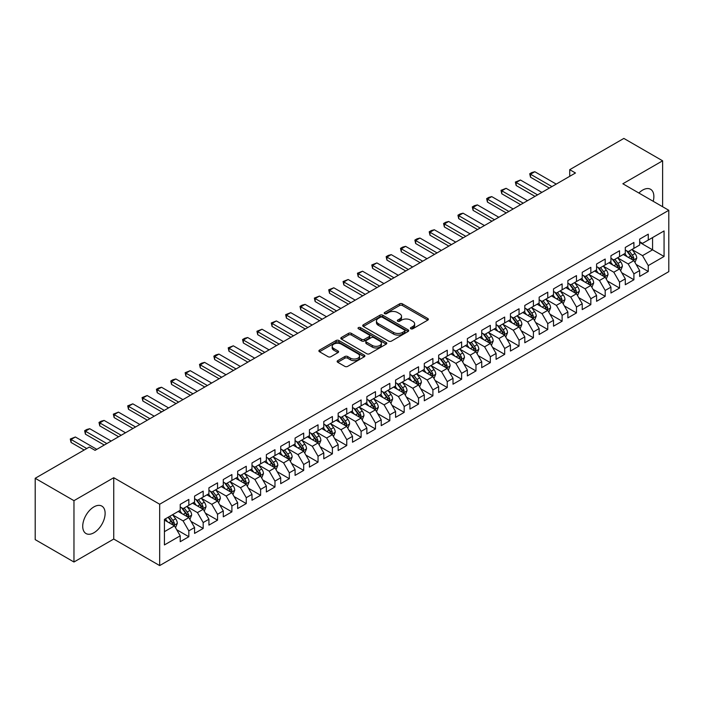 <?xml version="1.0" encoding="UTF-8"?>
<svg xmlns="http://www.w3.org/2000/svg" width="704" height="704" viewBox="0 0 704 704"><rect width="100%" height="100%" fill="white"/><g stroke="black" fill="none" stroke-linecap="round" stroke-linejoin="round"><path stroke-width="1.06" d="M410.837 328.768A1.399 0.81 0 0 0 412.808 328.768L427.786 320.126A1.989 1.153 0 0 0 428.366 319.317A1.989 1.153 0 0 0 427.786 318.498L402.415 303.855A1.989 1.153 0 0 0 399.599 303.855L384.622 312.497A1.399 0.81 0 0 0 384.217 313.069A1.399 0.81 0 0 0 384.622 313.641A1.399 0.81 0 0 0 386.593 313.641L388.529 312.523A6.38 3.678 0 0 1 397.549 312.523L399.67 313.738A6.38 3.678 0 0 1 401.535 316.342A6.38 3.678 0 0 1 399.67 318.947L397.725 320.065A1.399 0.81 0 0 0 397.32 320.637A1.399 0.81 0 0 0 397.725 321.209A1.399 0.81 0 0 0 399.705 321.209L401.641 320.082A6.38 3.678 0 0 1 410.661 320.082L412.773 321.306A6.38 3.678 0 0 1 414.638 323.91A6.38 3.678 0 0 1 412.773 326.515L410.837 327.633A1.399 0.81 0 0 0 410.423 328.205A1.399 0.81 0 0 0 410.837 328.768L410.837 327.633M93.922 532.752A15.84 9.143 120 0 0 104.271 518.795A15.84 9.143 120 0 0 101.842 506.097A15.84 9.143 120 0 0 93.922 506.889A15.84 9.143 120 0 0 83.574 520.837A15.84 9.143 120 0 0 86.002 533.535A15.84 9.143 120 0 0 93.922 532.752M653.206 201.291A15.84 9.143 120 0 0 650.584 189.288A15.84 9.143 120 0 0 642.673 190.071A15.84 9.143 120 0 0 638.88 193.019M337.726 360.65A1.989 1.153 0 0 0 337.146 361.46A1.989 1.153 0 0 0 337.726 362.278L344.846 366.379A1.989 1.153 0 0 0 347.662 366.379L364.294 356.778A1.989 1.153 0 0 0 364.874 355.969A1.989 1.153 0 0 0 364.294 355.15L338.923 340.507A1.989 1.153 0 0 0 336.107 340.507L319.475 350.108A1.989 1.153 0 0 0 318.894 350.926A1.989 1.153 0 0 0 319.475 351.736L328.073 356.699A1.989 1.153 0 0 0 330.889 356.699L338.008 352.59A1.989 1.153 0 0 0 338.598 351.78A1.989 1.153 0 0 0 338.008 350.962L333.749 348.506A5.333 3.08 0 0 1 332.182 346.324A5.333 3.08 0 0 1 335.474 343.482A5.333 3.08 0 0 1 341.29 344.15L357.984 353.795A5.333 3.08 0 0 1 359.55 355.969A5.333 3.08 0 0 1 356.259 358.811A5.333 3.08 0 0 1 350.442 358.142L347.662 356.541A1.989 1.153 0 0 0 344.846 356.541L337.726 360.65L337.726 362.278L344.846 358.195L344.846 356.541M73.964 500.667L73.964 562.012L113.74 539.044L113.74 477.708L73.964 500.667L35.2 478.289L89.329 447.04L95.075 450.349L575.476 172.99L569.73 169.673L569.73 176.308M113.74 477.708L159.676 504.231L668.8 210.294L668.8 271.638L159.676 565.576L159.676 504.231M662.622 206.73L662.622 160.811L622.855 183.77L668.8 210.294M662.622 160.811L623.858 138.424L569.73 169.673M388.67 341.079A1.989 1.153 0 0 0 391.494 341.079L408.118 331.478A1.989 1.153 0 0 0 408.707 330.66A1.989 1.153 0 0 0 408.118 329.85L382.756 315.207A1.989 1.153 0 0 0 379.94 315.207L363.308 324.808A1.989 1.153 0 0 0 362.718 325.618A1.989 1.153 0 0 0 363.308 326.436L388.67 341.079M359.005 329.076A1.399 0.81 0 0 1 360.422 329.27L386.179 344.142L369.574 353.734A1.989 1.153 0 0 1 366.758 353.734L341.396 339.082L341.396 337.454A1.989 1.153 0 0 0 340.806 338.272A1.989 1.153 0 0 0 341.396 339.082M341.396 337.454L348.506 333.353A1.989 1.153 0 0 1 351.331 333.353L361.618 339.293A1.989 1.153 0 0 0 364.434 339.293L369.151 336.565A1.989 1.153 0 0 0 369.741 335.746A1.989 1.153 0 0 0 369.151 334.937L358.442 328.75A1.399 0.81 0 0 1 358.037 328.178A1.399 0.81 0 0 1 358.899 327.439A1.399 0.81 0 0 1 360.422 327.615L386.206 342.505A1.989 1.153 0 0 1 386.795 343.314A1.989 1.153 0 0 1 386.206 344.133L386.206 342.505M639.654 242.378L652.573 249.832L652.573 237.565L664.066 230.938L648.27 240.055L648.27 234.168L639.654 239.14L639.654 245.027L633.908 248.345L633.908 242.458L625.293 247.43L625.293 253.317L619.555 256.634L619.555 250.747L610.94 255.719L610.94 261.606L605.194 264.924L605.194 259.037L596.578 264.009L596.578 269.896L590.841 273.214L590.841 267.326L582.226 272.298L582.226 278.186L576.479 281.503L576.479 275.616L567.864 280.588L567.864 286.475L562.126 289.793L562.126 283.906L553.511 288.878L553.511 294.765L547.765 298.082L547.765 292.195L539.15 297.167L539.15 303.054L533.412 306.363L533.412 300.485L524.797 305.457L524.797 311.344L519.05 314.653L519.05 308.774L510.435 313.746L510.435 319.634L504.689 322.942L504.689 317.064L496.082 322.036L496.082 327.923L490.336 331.232L490.336 325.354L481.721 330.326L481.721 336.213L475.974 339.522L475.974 333.643L467.359 338.615L467.359 344.502L461.622 347.811L461.622 341.924L453.006 346.905L453.006 352.783L447.26 356.101L447.26 350.214L438.645 355.194L438.645 361.073L432.907 364.39L432.907 358.503L424.292 363.484L424.292 369.362L418.546 372.68L418.546 366.793L409.93 371.774L409.93 377.652L404.193 380.97L404.193 375.082L395.578 380.063L395.578 385.942L389.831 389.259L389.831 383.372L381.216 388.344L381.216 394.231L375.478 397.549L375.478 391.662L366.863 396.634L366.863 402.521L361.117 405.838L361.117 399.951L352.502 404.923L352.502 410.81L346.755 414.128L346.755 408.241L338.149 413.213L338.149 419.1L332.402 422.418L332.402 416.53L323.787 421.502L323.787 427.39L318.041 430.707L318.041 424.82L309.426 429.792L309.426 435.679L303.688 438.997L303.688 433.11L295.073 438.082L295.073 443.969L289.326 447.286L289.326 441.399L280.711 446.371L280.711 452.258L274.974 455.576L274.974 449.689L266.358 454.661L266.358 460.548L260.612 463.866L260.612 457.978L251.997 462.95L251.997 468.838L246.259 472.155L246.259 466.268L237.644 471.24L237.644 477.127L231.898 480.445L231.898 474.558L223.282 479.53L223.282 485.417L217.545 488.734L217.545 482.847L208.93 487.819L208.93 493.706L203.183 497.024L203.183 491.137L194.568 496.109L194.568 501.996L188.83 505.314L188.83 499.426L180.215 504.398L180.215 510.286L164.419 519.402L164.419 544.931L180.215 535.814L174.469 525.87L164.419 520.062M664.066 230.938L664.066 256.467L648.27 265.584L642.523 255.64L632.113 249.63M636.134 264.466L648.27 271.471L648.27 265.584M648.27 271.471L639.654 276.443L639.654 270.556L633.908 273.874L628.17 263.93L617.76 257.919M621.782 272.756L633.908 279.761L633.908 273.874M633.908 279.761L625.293 284.733L625.293 278.846L619.555 282.163L613.809 272.219L603.398 266.209M607.42 281.046L619.555 288.05L619.555 282.163M619.555 288.05L610.94 293.022L610.94 287.135L605.194 290.453L599.456 280.509L589.046 274.498M593.067 289.335L605.194 296.34L605.194 290.453M605.194 296.34L596.578 301.312L596.578 295.425L590.841 298.742L585.094 288.798L574.684 282.788M578.706 297.625L590.841 304.63L590.841 298.742M590.841 304.63L582.226 309.602L582.226 303.714L576.479 307.032L570.742 297.088L560.331 291.078M564.353 305.914L576.479 312.919L576.479 307.032M576.479 312.919L567.864 317.891L567.864 312.004L562.126 315.322L556.38 305.369L545.97 299.367M549.991 314.204L562.126 321.209L562.126 315.322M562.126 321.209L553.511 326.181L553.511 320.294L547.765 323.611L542.018 313.658L531.617 307.648M535.63 322.494L547.765 329.498L547.765 323.611M547.765 329.498L539.15 334.47L539.15 328.583L533.412 331.901L527.666 321.948L517.255 315.938M521.277 330.783L533.412 337.788L533.412 331.901M533.412 337.788L524.797 342.76L524.797 336.873L519.05 340.19L513.304 330.238L502.894 324.227M506.915 339.073L519.05 346.078L519.05 340.19M519.05 346.078L510.435 351.05L510.435 345.162L504.689 348.48L498.951 338.527L488.541 332.517M492.562 347.362L504.689 354.358L504.689 348.48M504.689 354.358L496.082 359.339L496.082 353.452L490.336 356.77L484.59 346.817L474.179 340.806M478.201 355.652L490.336 362.648L490.336 356.77M490.336 362.648L481.721 367.629L481.721 361.742L475.974 365.059L470.237 355.106L459.826 349.096M463.848 363.933L475.974 370.938L475.974 365.059M475.974 370.938L467.359 375.918L467.359 370.031L461.622 373.349L455.875 363.396L445.465 357.386M449.486 372.222L461.622 379.227L461.622 373.349M461.622 379.227L453.006 384.208L453.006 378.321L447.26 381.638L441.522 371.686L431.112 365.675M435.134 380.512L447.26 387.517L447.26 381.638M447.26 387.517L438.645 392.498L438.645 386.61L432.907 389.928L427.161 379.975L416.75 373.965M420.772 388.802L432.907 395.806L432.907 389.928M432.907 395.806L424.292 400.778L424.292 394.9L418.546 398.209L412.808 388.265L402.398 382.254M406.419 397.091L418.546 404.096L418.546 398.209M418.546 404.096L409.93 409.068L409.93 403.19L404.193 406.498L398.446 396.554L388.036 390.544M392.058 405.381L404.193 412.386L404.193 406.498M404.193 412.386L395.578 417.358L395.578 411.479L389.831 414.788L384.085 404.844L373.683 398.834M377.696 413.67L389.831 420.675L389.831 414.788M389.831 420.675L381.216 425.647L381.216 419.769L375.478 423.078L369.732 413.134L359.322 407.123M363.343 421.96L375.478 428.965L375.478 423.078M375.478 428.965L366.863 433.937L366.863 428.058L361.117 431.367L355.37 421.423L344.969 415.413M348.982 430.25L361.117 437.254L361.117 431.367M361.117 437.254L352.502 442.226L352.502 436.339L346.755 439.657L341.018 429.713L330.607 423.702M334.629 438.539L346.755 445.544L346.755 439.657M346.755 445.544L338.149 450.516L338.149 444.629L332.402 447.946L326.656 438.002L316.246 431.992M320.267 446.829L332.402 453.834L332.402 447.946M332.402 453.834L323.787 458.806L323.787 452.918L318.041 456.236L312.303 446.292L301.893 440.282M305.914 455.118L318.041 462.123L318.041 456.236M318.041 462.123L309.426 467.095L309.426 461.208L303.688 464.526L297.942 454.582L287.531 448.571M291.553 463.408L303.688 470.413L303.688 464.526M303.688 470.413L295.073 475.385L295.073 469.498L289.326 472.815L283.589 462.871L273.178 456.861M277.2 471.698L289.326 478.702L289.326 472.815M289.326 478.702L280.711 483.674L280.711 477.787L274.974 481.105L269.227 471.161L258.817 465.15M262.838 479.987L274.974 486.992L274.974 481.105M274.974 486.992L266.358 491.964L266.358 486.077L260.612 489.394L254.874 479.45L244.464 473.44M248.486 488.277L260.612 495.282L260.612 489.394M260.612 495.282L251.997 500.254L251.997 494.366L246.259 497.684L240.513 487.74L230.102 481.73M234.124 496.566L246.259 503.571L246.259 497.684M246.259 503.571L237.644 508.543L237.644 502.656L231.898 505.974L226.16 496.03L215.75 490.019M219.771 504.856L231.898 511.861L231.898 505.974M231.898 511.861L223.282 516.833L223.282 510.946L217.545 514.263L211.798 504.319L201.388 498.309M205.41 513.146L217.545 520.15L217.545 514.263M217.545 520.15L208.93 525.122L208.93 519.235L203.183 522.553L197.437 512.609L187.035 506.598M191.048 521.435L203.183 528.44L203.183 522.553M203.183 528.44L194.568 533.412L194.568 527.525L188.83 530.842L183.084 520.898L172.674 514.888M176.695 529.725L188.83 536.73L188.83 530.842M188.83 536.73L180.215 541.702L180.215 535.814M180.215 506.968L183.084 508.622L188.83 505.314M164.419 531.67L174.469 525.87M194.568 498.678L197.437 500.333L203.183 497.024M183.084 520.898L188.83 517.581L178.2 511.447M194.568 527.525L188.83 517.581M208.93 490.389L211.798 492.043L217.545 488.734M197.437 512.609L203.183 509.291L192.562 503.158M208.93 519.235L203.183 509.291M223.282 482.099L226.16 483.754L231.898 480.445M211.798 504.319L217.545 501.002L206.914 494.868M223.282 510.946L217.545 501.002M237.644 473.81L240.513 475.473L246.259 472.155M226.16 496.03L231.898 492.712L221.276 486.578M237.644 502.656L231.898 492.712M251.997 465.52L254.874 467.183L260.612 463.866M240.513 487.74L246.259 484.422L235.629 478.289M251.997 494.366L246.259 484.422M266.358 457.23L269.227 458.894L274.974 455.576M254.874 479.45L260.612 476.133L249.99 469.999M266.358 486.077L260.612 476.133M280.711 448.941L283.589 450.604L289.326 447.286M269.227 471.161L274.974 467.843L264.343 461.71M280.711 477.787L274.974 467.843M295.073 440.651L297.942 442.314L303.688 438.997M283.589 462.871L289.326 459.554L278.705 453.42M295.073 469.498L289.326 459.554M309.426 432.362L312.303 434.025L318.041 430.707M297.942 454.582L303.688 451.264L293.058 445.13M309.426 461.208L303.688 451.264M323.787 424.072L326.656 425.735L332.402 422.418M312.303 446.292L318.041 442.974L307.419 436.841M323.787 452.918L318.041 442.974M338.149 415.782L341.018 417.446L346.755 414.128M326.656 438.002L332.402 434.685L321.781 428.551M338.149 444.629L332.402 434.685M352.502 407.493L355.37 409.156L361.117 405.838M341.018 429.713L346.755 426.395L336.134 420.262M352.502 436.339L346.755 426.395M366.863 399.203L369.732 400.866L375.478 397.549M355.37 421.423L361.117 418.106L350.495 411.972M366.863 428.058L361.117 418.106M381.216 390.922L384.085 392.577L389.831 389.259M369.732 413.134L375.478 409.816L364.848 403.682M381.216 419.769L375.478 409.816M395.578 382.633L398.446 384.287L404.193 380.97M384.085 404.844L389.831 401.526L379.21 395.393M395.578 411.479L389.831 401.526M409.93 374.343L412.808 375.998L418.546 372.68M398.446 396.554L404.193 393.237L393.562 387.103M409.93 403.19L404.193 393.237M424.292 366.054L427.161 367.708L432.907 364.39M412.808 388.265L418.546 384.947L407.924 378.814M424.292 394.9L418.546 384.947M438.645 357.764L441.522 359.418L447.26 356.101M427.161 379.975L432.907 376.658L422.277 370.524M438.645 386.61L432.907 376.658M453.006 349.474L455.875 351.129L461.622 347.811M441.522 371.686L447.26 368.368L436.638 362.234M453.006 378.321L447.26 368.368M467.359 341.185L470.237 342.839L475.974 339.522M455.875 363.396L461.622 360.078L450.991 353.945M467.359 370.031L461.622 360.078M481.721 332.895L484.59 334.55L490.336 331.232M470.237 355.106L475.974 351.789L465.353 345.655M481.721 361.742L475.974 351.789M496.082 324.606L498.951 326.26L504.689 322.942M484.59 346.817L490.336 343.499L479.714 337.366M496.082 353.452L490.336 343.499M510.435 316.316L513.304 317.97L519.05 314.653M498.951 338.527L504.689 335.218L494.067 329.076M510.435 345.162L504.689 335.218M524.797 308.026L527.666 309.681L533.412 306.363M513.304 330.238L519.05 326.929L508.429 320.795M524.797 336.873L519.05 326.929M539.15 299.737L542.018 301.391L547.765 298.082M527.666 321.948L533.412 318.639L522.782 312.506M539.15 328.583L533.412 318.639M553.511 291.447L556.38 293.102L562.126 289.793M542.018 313.658L547.765 310.35L537.143 304.216M553.511 320.294L547.765 310.35M567.864 283.158L570.742 284.812L576.479 281.503M556.38 305.369L562.126 302.06L551.496 295.926M567.864 312.004L562.126 302.06M582.226 274.868L585.094 276.522L590.841 273.214M570.742 297.088L576.479 293.77L565.858 287.637M582.226 303.714L576.479 293.77M596.578 266.578L599.456 268.233L605.194 264.924M585.094 288.798L590.841 285.481L580.21 279.347M596.578 295.425L590.841 285.481M610.94 258.289L613.809 259.943L619.555 256.634M599.456 280.509L605.194 277.191L594.572 271.058M610.94 287.135L605.194 277.191M625.293 249.999L628.17 251.662L633.908 248.345M613.809 272.219L619.555 268.902L608.925 262.768M625.293 278.846L619.555 268.902M639.654 241.71L642.523 243.373L648.27 240.055M628.17 263.93L633.908 260.612L623.286 254.478M639.654 270.556L633.908 260.612M35.2 478.289L35.2 539.625L73.964 562.012M113.74 539.044L159.676 565.576M642.523 255.64L652.573 249.832L664.066 256.467M411.391 328.97L412.773 328.17A6.38 3.678 0 0 0 414.638 325.565L414.638 323.91M401.535 316.342L401.535 318.006A6.38 3.678 0 0 1 399.67 320.602L398.288 321.402M427.786 318.498L427.786 320.126L402.415 305.51A1.989 1.153 0 0 0 399.599 305.51L385.176 313.834M408.118 329.85L408.118 331.478L382.756 316.862A1.989 1.153 0 0 0 379.94 316.862L363.334 326.445M404.598 331.232A1.399 0.81 0 0 0 405.011 330.66A1.399 0.81 0 0 0 404.598 330.097L382.334 317.24A1.399 0.81 0 0 0 380.362 317.24L378.312 318.419A6.38 3.678 0 0 0 376.446 321.024A6.38 3.678 0 0 0 378.312 323.629L393.536 332.411A6.38 3.678 0 0 0 402.556 332.411L404.598 331.232L404.598 332.895A1.399 0.81 0 0 0 405.011 332.323L405.011 330.66M376.446 321.024L376.446 322.678A6.38 3.678 0 0 0 378.312 325.283L378.312 323.629M404.598 332.895L402.556 334.074A6.38 3.678 0 0 1 393.536 334.074L378.312 325.283M341.422 339.099L348.506 335.007L348.506 333.353M369.741 335.746L369.741 337.41A1.989 1.153 0 0 1 369.151 338.219L364.434 340.947A1.989 1.153 0 0 1 361.618 340.947L351.331 335.007A1.989 1.153 0 0 0 348.506 335.007M372.293 345.453A5.333 3.08 0 0 0 378.101 346.122A5.333 3.08 0 0 0 381.392 343.279A5.333 3.08 0 0 0 379.834 341.097L373.947 337.7A1.989 1.153 0 0 0 371.131 337.7L366.406 340.428A1.989 1.153 0 0 0 365.825 341.238A1.989 1.153 0 0 0 366.406 342.056L372.293 345.453L372.293 347.107A5.333 3.08 0 0 0 378.101 347.776A5.333 3.08 0 0 0 381.392 344.934L381.392 343.279M365.825 341.238L365.825 342.901A1.989 1.153 0 0 0 366.406 343.71L366.406 342.056M372.293 347.107L366.406 343.71M359.55 355.969L359.55 357.623A5.333 3.08 0 0 1 356.259 360.474A5.333 3.08 0 0 1 350.442 359.806L347.662 358.195A1.989 1.153 0 0 0 344.846 358.195M332.182 346.324L332.182 347.987A5.333 3.08 0 0 0 333.749 350.161L333.749 348.506M337.982 352.607L333.749 350.161M364.294 355.15L364.294 356.778L338.923 342.17A1.989 1.153 0 0 0 336.107 342.17L319.502 351.754L319.475 350.108M634.973 262.451L636.75 258.104A5.377 3.106 -120 0 0 635.034 253.528L631.99 249.454M627.123 256.696L624.809 253.598M632.896 260.022L633.846 258.333A5.377 3.106 -120 0 0 632.306 255.103L629.262 251.029M627.519 251.284L631.286 256.309A2.737 1.584 60 0 1 631.778 257.145L633.846 258.333M626.569 250.738L630.582 256.098A5.377 3.106 60 0 1 632.122 259.327L632.236 259.644M551.927 186.586L530.508 174.222L530.508 177.206L529.716 173.765L531.872 172.524L534.811 171.732L556.239 184.105M549.349 188.082L530.508 177.206M534.811 171.732L530.508 174.222L529.716 173.765M620.62 270.741L622.398 266.394A5.377 3.106 -120 0 0 620.682 261.818L617.628 257.743M612.77 264.986L610.447 261.888M618.543 268.312L619.494 266.622A5.377 3.106 -120 0 0 617.954 263.393L614.9 259.318M613.158 259.574L616.924 264.598A2.737 1.584 60 0 1 617.426 265.434L619.494 266.622M612.216 259.028L616.229 264.387A5.377 3.106 60 0 1 617.769 267.617L617.874 267.934M606.258 279.03L608.036 274.683A5.377 3.106 -120 0 0 606.32 270.107L603.275 266.033M598.409 273.275L596.094 270.178M604.182 276.602L605.132 274.912A5.377 3.106 -120 0 0 603.592 271.682L600.547 267.608M598.805 267.863L602.571 272.888A2.737 1.584 60 0 1 603.064 273.724L605.132 274.912M597.854 267.318L601.867 272.677A5.377 3.106 60 0 1 603.407 275.906L603.522 276.223M537.574 194.876L516.146 182.512L516.146 185.495L515.363 182.054L520.458 180.022L541.878 192.386M534.987 196.372L516.146 185.495M520.458 180.022L516.146 182.512L515.363 182.054M523.213 203.166L501.794 190.802L501.794 193.785L501.002 190.344L506.097 188.311L527.525 200.675M520.626 204.662L501.794 193.785M506.097 188.311L501.794 190.802L501.002 190.344M591.897 287.32L593.683 282.973A5.377 3.106 -120 0 0 591.967 278.397L588.914 274.322M584.056 281.565L581.733 278.467M589.82 284.891L590.779 283.202A5.377 3.106 -120 0 0 589.239 279.972L586.186 275.898M584.443 276.153L588.21 281.178A2.737 1.584 60 0 1 588.711 282.014L590.779 283.202M583.502 275.607L587.514 280.966A5.377 3.106 60 0 1 589.054 284.196L589.16 284.513M577.544 295.61L579.322 291.262A5.377 3.106 -120 0 0 577.606 286.686L574.552 282.612M569.694 289.854L567.38 286.757M575.467 293.181L576.418 291.491A5.377 3.106 -120 0 0 574.878 288.262L571.824 284.187M570.09 284.442L573.857 289.467A2.737 1.584 60 0 1 574.35 290.303L576.418 291.491M569.14 283.897L573.153 289.256A5.377 3.106 60 0 1 574.693 292.486L574.807 292.802M508.86 211.455L487.432 199.091L487.432 202.074L486.649 198.634L488.796 197.384L491.744 196.601L513.163 208.965M506.273 212.951L487.432 202.074M491.744 196.601L487.432 199.091L486.649 198.634M494.498 219.745L473.079 207.381L473.079 210.364L472.287 206.923L474.443 205.674L477.382 204.89L498.81 217.254M491.911 221.232L473.079 210.364M477.382 204.89L473.079 207.381L472.287 206.923M563.182 303.899L564.969 299.552A5.377 3.106 -120 0 0 563.244 294.976L560.199 290.902M555.342 298.144L553.018 295.046M561.106 301.47L562.065 299.781A5.377 3.106 -120 0 0 560.516 296.542L557.471 292.477M555.729 292.732L559.495 297.757A2.737 1.584 60 0 1 559.997 298.593L562.065 299.781M554.787 292.186L558.8 297.546A5.377 3.106 60 0 1 560.34 300.775L560.446 301.092M480.146 228.034L458.718 215.67L458.718 218.654L457.934 215.213L460.082 213.963L463.03 213.18L484.449 225.544M477.558 229.522L458.718 218.654M463.03 213.18L458.718 215.67L457.934 215.213M548.83 312.189L550.607 307.842A5.377 3.106 -120 0 0 548.891 303.257L545.838 299.191M540.98 306.425L538.666 303.336M546.753 309.76L547.703 308.07A5.377 3.106 -120 0 0 546.163 304.832L543.11 300.766M541.376 301.022L545.142 306.046A2.737 1.584 60 0 1 545.635 306.882L547.703 308.07M540.426 300.476L544.438 305.826A5.377 3.106 60 0 1 545.978 309.065L546.093 309.382M465.784 236.324L444.365 223.951L444.365 226.943L443.573 223.502L445.729 222.253L448.668 221.47L470.087 233.834M463.197 237.811L444.365 226.943M448.668 221.47L444.365 223.951L443.573 223.502M534.468 320.478L536.254 316.131A5.377 3.106 -120 0 0 534.53 311.546L531.485 307.481M526.618 314.714L524.304 311.626M532.391 318.05L533.342 316.36A5.377 3.106 -120 0 0 531.802 313.122L528.757 309.056M527.014 309.311L530.781 314.336A2.737 1.584 60 0 1 531.282 315.172L533.342 316.36M526.064 308.757L530.086 314.116A5.377 3.106 60 0 1 531.626 317.354L531.731 317.671M451.422 244.614L430.003 232.241L430.003 235.233L429.211 231.792L431.367 230.542L434.315 229.759L455.734 242.123M448.844 246.101L430.003 235.233M434.315 229.759L430.003 232.241L429.211 231.792M520.115 328.768L521.893 324.421A5.377 3.106 -120 0 0 520.177 319.836L517.123 315.77M512.266 323.004L509.942 319.915M518.038 326.339L518.989 324.65A5.377 3.106 -120 0 0 517.449 321.411L514.395 317.346M512.653 317.601L516.428 322.626A2.737 1.584 60 0 1 516.921 323.462L518.989 324.65M511.711 317.046L515.724 322.406A5.377 3.106 60 0 1 517.264 325.644L517.37 325.961M437.07 252.903L415.65 240.53L415.65 243.522L414.858 240.082L417.014 238.832L419.954 238.049L441.373 250.413M434.482 254.39L415.65 243.522M419.954 238.049L415.65 240.53L414.858 240.082M505.754 337.058L507.531 332.71A5.377 3.106 -120 0 0 505.815 328.126L502.77 324.06M497.904 331.294L495.59 328.205M503.677 334.629L504.627 332.939A5.377 3.106 -120 0 0 503.087 329.701L500.042 325.635M498.3 325.89L502.066 330.915A2.737 1.584 60 0 1 502.568 331.751L504.627 332.939M497.35 325.336L501.371 330.695A5.377 3.106 60 0 1 502.911 333.934L503.017 334.25M422.708 261.193L401.289 248.82L401.289 251.803L400.497 248.371L402.653 247.122L405.601 246.338L427.02 258.702M420.13 262.68L401.289 251.803M405.601 246.338L401.289 248.82L400.497 248.371M491.401 345.347L493.178 341A5.377 3.106 -120 0 0 491.462 336.415L488.409 332.35M483.551 339.583L481.228 336.494M489.324 342.918L490.274 341.229A5.377 3.106 -120 0 0 488.734 337.99L485.681 333.925M483.938 334.171L487.705 339.205A2.737 1.584 60 0 1 488.206 340.041L490.274 341.229M482.997 333.626L487.01 338.985A5.377 3.106 60 0 1 488.55 342.223L488.655 342.531M408.355 269.482L386.936 257.11L386.936 260.093L386.144 256.661L388.3 255.411L391.239 254.628L412.658 266.992M405.768 270.97L386.936 260.093M391.239 254.628L386.936 257.11L386.144 256.661M477.039 353.637L478.817 349.29A5.377 3.106 -120 0 0 477.101 344.705L474.056 340.639M469.19 347.873L466.875 344.784M474.962 351.208L475.913 349.518A5.377 3.106 -120 0 0 474.373 346.28L471.328 342.214M469.586 342.461L473.352 347.494A2.737 1.584 60 0 1 473.845 348.322L475.913 349.518M468.635 341.915L472.648 347.274A5.377 3.106 60 0 1 474.188 350.513L474.302 350.821M393.994 277.772L372.574 265.399L372.574 268.382L371.782 264.942L376.878 262.918L398.306 275.282M391.415 279.259L372.574 268.382M376.878 262.918L372.574 265.399L371.782 264.942M462.686 361.926L464.464 357.579A5.377 3.106 -120 0 0 462.748 352.994L459.694 348.929M454.837 356.162L452.514 353.074M460.61 359.498L461.56 357.808A5.377 3.106 -120 0 0 460.02 354.57L456.966 350.504M455.224 350.75L458.99 355.784A2.737 1.584 60 0 1 459.492 356.611L461.56 357.808M454.282 350.205L458.295 355.564A5.377 3.106 60 0 1 459.835 358.802L459.941 359.11M379.641 286.062L358.213 273.689L358.213 276.672L357.43 273.231L362.525 271.207L383.944 283.571M377.054 287.549L358.213 276.672M362.525 271.207L358.213 273.689L357.43 273.231M448.325 370.216L450.102 365.869A5.377 3.106 -120 0 0 448.386 361.284L445.342 357.218M440.475 364.452L438.161 361.363M446.248 367.787L447.198 366.098A5.377 3.106 -120 0 0 445.658 362.859L442.614 358.794M440.871 359.04L444.638 364.074A2.737 1.584 60 0 1 445.13 364.901L447.198 366.098M439.921 358.494L443.934 363.854A5.377 3.106 60 0 1 445.474 367.092L445.588 367.4M365.279 294.351L343.86 281.978L343.86 284.962L343.068 281.521L348.163 279.497L369.591 291.861M362.692 295.838L343.86 284.962M348.163 279.497L343.86 281.978L343.068 281.521M433.963 378.497L435.75 374.158A5.377 3.106 -120 0 0 434.034 369.574L430.98 365.508M426.122 372.742L423.799 369.644M431.895 376.077L432.846 374.387A5.377 3.106 -120 0 0 431.306 371.149L428.252 367.074M426.51 367.33L430.276 372.363A2.737 1.584 60 0 1 430.778 373.19L432.846 374.387M425.568 366.784L429.581 372.143A5.377 3.106 60 0 1 431.121 375.382L431.226 375.69M350.926 302.641L329.498 290.268L329.498 293.251L328.715 289.81L333.81 287.786L355.23 300.15M348.339 304.128L329.498 293.251M333.81 287.786L329.498 290.268L328.715 289.81M419.61 386.786L421.388 382.448A5.377 3.106 -120 0 0 419.672 377.863L416.618 373.789M411.761 381.031L409.446 377.934M417.534 384.366L418.484 382.677A5.377 3.106 -120 0 0 416.944 379.438L413.89 375.364M412.157 375.619L415.923 380.653A2.737 1.584 60 0 1 416.416 381.48L418.484 382.677M411.206 375.074L415.219 380.433A5.377 3.106 60 0 1 416.759 383.671L416.874 383.979M336.565 310.93L315.146 298.558L315.146 301.541L314.354 298.1L319.449 296.076L340.877 308.44M333.978 312.418L315.146 301.541M319.449 296.076L315.146 298.558L314.354 298.1M405.249 395.076L407.035 390.738A5.377 3.106 -120 0 0 405.319 386.153L402.266 382.078M397.408 389.321L395.085 386.223M403.172 392.656L404.131 390.966A5.377 3.106 -120 0 0 402.591 387.728L399.538 383.654M397.795 383.909L401.562 388.942A2.737 1.584 60 0 1 402.063 389.77L404.131 390.966M396.854 383.363L400.866 388.722A5.377 3.106 60 0 1 402.406 391.961L402.512 392.269M322.212 319.211L300.784 306.847L300.784 309.83L300.001 306.39L302.148 305.149L305.096 304.366L326.515 316.73M319.625 320.707L300.784 309.83M305.096 304.366L300.784 306.847L300.001 306.39M390.896 403.366L392.674 399.027A5.377 3.106 -120 0 0 390.958 394.442L387.904 390.368M383.046 397.61L380.732 394.513M388.819 400.946L389.77 399.256A5.377 3.106 -120 0 0 388.23 396.018L385.176 391.943M383.442 392.198L387.209 397.232A2.737 1.584 60 0 1 387.702 398.059L389.77 399.256M382.492 391.653L386.505 397.012A5.377 3.106 60 0 1 388.045 400.25L388.159 400.558M307.85 327.501L286.431 315.137L286.431 318.12L285.639 314.679L290.734 312.646L312.154 325.019M305.263 328.997L286.431 318.12M290.734 312.646L286.431 315.137L285.639 314.679M376.534 411.655L378.321 407.317A5.377 3.106 -120 0 0 376.596 402.732L373.551 398.658M368.694 405.9L366.37 402.802M374.458 409.235L375.408 407.546A5.377 3.106 -120 0 0 373.868 404.307L370.823 400.233M369.081 400.488L372.847 405.522A2.737 1.584 60 0 1 373.349 406.349L375.408 407.546M368.13 399.942L372.152 405.302A5.377 3.106 60 0 1 373.692 408.54L373.798 408.848M293.489 335.79L272.07 323.426L272.07 326.41L271.278 322.969L276.382 320.936L297.801 333.309M290.91 337.286L272.07 326.41M276.382 320.936L272.07 323.426L271.278 322.969M362.182 419.945L363.959 415.606A5.377 3.106 -120 0 0 362.243 411.022L359.19 406.947M354.332 414.19L352.018 411.092M360.105 417.525L361.055 415.835A5.377 3.106 -120 0 0 359.515 412.597L356.462 408.522M354.719 408.778L358.494 413.811A2.737 1.584 60 0 1 358.987 414.638L361.055 415.835M353.778 408.232L357.79 413.591A5.377 3.106 60 0 1 359.33 416.83L359.436 417.138M279.136 344.08L257.717 331.716L257.717 334.699L256.925 331.258L262.02 329.226L283.439 341.598M276.549 345.576L257.717 334.699M262.02 329.226L257.717 331.716L256.925 331.258M347.82 428.234L349.598 423.896A5.377 3.106 -120 0 0 347.882 419.311L344.837 415.237M339.97 422.479L337.656 419.382M345.743 425.814L346.694 424.125A5.377 3.106 -120 0 0 345.154 420.886L342.109 416.812M340.366 417.067L344.133 422.101A2.737 1.584 60 0 1 344.634 422.928L346.694 424.125M339.416 416.522L343.438 421.881A5.377 3.106 60 0 1 344.978 425.119L345.083 425.427M264.774 352.37L243.355 340.006L243.355 342.989L242.563 339.548L244.719 338.307L247.667 337.515L269.086 349.888M262.196 353.866L243.355 342.989M247.667 337.515L243.355 340.006L242.563 339.548M333.467 436.524L335.245 432.186A5.377 3.106 -120 0 0 333.529 427.601L330.475 423.526M325.618 430.769L323.294 427.671M331.39 434.104L332.341 432.414A5.377 3.106 -120 0 0 330.801 429.176L327.747 425.102M326.005 425.357L329.771 430.382A2.737 1.584 60 0 1 330.273 431.218L332.341 432.414M325.063 424.811L329.076 430.17A5.377 3.106 60 0 1 330.616 433.409L330.722 433.717M250.422 360.659L229.002 348.295L229.002 351.278L228.21 347.838L233.306 345.805L254.725 358.178M247.834 362.155L229.002 351.278M233.306 345.805L229.002 348.295L228.21 347.838M319.106 444.814L320.883 440.475A5.377 3.106 -120 0 0 319.167 435.89L316.122 431.816M311.256 439.058L308.942 435.961M317.029 442.394L317.979 440.704A5.377 3.106 -120 0 0 316.439 437.466L313.394 433.391M311.652 433.646L315.418 438.671A2.737 1.584 60 0 1 315.92 439.507L317.979 440.704M310.702 433.101L314.714 438.46A5.377 3.106 60 0 1 316.254 441.698L316.369 442.006M236.06 368.949L214.641 356.585L214.641 359.568L213.849 356.127L216.005 354.886L218.944 354.094L240.372 366.467M233.482 370.445L214.641 359.568M218.944 354.094L214.641 356.585L213.849 356.127M304.753 453.103L306.53 448.765A5.377 3.106 -120 0 0 304.814 444.18L301.761 440.106M296.903 447.348L294.58 444.25M302.676 450.674L303.626 448.994A5.377 3.106 -120 0 0 302.086 445.755L299.033 441.681M297.29 441.936L301.057 446.961A2.737 1.584 60 0 1 301.558 447.797L303.626 448.994M296.349 441.39L300.362 446.75A5.377 3.106 60 0 1 301.902 449.988L302.007 450.296M290.391 461.393L292.169 457.046A5.377 3.106 -120 0 0 290.453 452.47L287.408 448.395M282.542 455.638L280.227 452.54M288.314 458.964L289.265 457.283A5.377 3.106 -120 0 0 287.725 454.045L284.68 449.97M282.938 450.226L286.704 455.25A2.737 1.584 60 0 1 287.197 456.086L289.265 457.283M281.987 449.68L286 455.039A5.377 3.106 60 0 1 287.54 458.278L287.654 458.586M276.038 469.682L277.816 465.335A5.377 3.106 -120 0 0 276.1 460.759L273.046 456.685M268.189 463.927L265.866 460.83M273.962 467.254L274.912 465.573A5.377 3.106 -120 0 0 273.372 462.334L270.318 458.26M268.576 458.515L272.342 463.54A2.737 1.584 60 0 1 272.844 464.376L274.912 465.573M267.634 457.97L271.647 463.329A5.377 3.106 60 0 1 273.187 466.567L273.293 466.875M261.677 477.972L263.454 473.625A5.377 3.106 -120 0 0 261.738 469.049L258.685 464.974M253.827 472.217L251.513 469.119M259.6 475.543L260.55 473.854A5.377 3.106 -120 0 0 259.01 470.624L255.957 466.55M254.223 466.805L257.99 471.83A2.737 1.584 60 0 1 258.482 472.666L260.55 473.854M253.273 466.259L257.286 471.618A5.377 3.106 60 0 1 258.826 474.857L258.94 475.165M247.315 486.262L249.102 481.914A5.377 3.106 -120 0 0 247.386 477.338L244.332 473.264M239.474 480.506L237.151 477.409M245.238 483.833L246.198 482.143A5.377 3.106 -120 0 0 244.658 478.914L241.604 474.839M239.862 475.094L243.628 480.119A2.737 1.584 60 0 1 244.13 480.955L246.198 482.143M238.92 474.549L242.933 479.908A5.377 3.106 60 0 1 244.473 483.138L244.578 483.454M232.962 494.551L234.74 490.204A5.377 3.106 -120 0 0 233.024 485.628L229.97 481.554M225.113 488.796L222.798 485.698M230.886 492.122L231.836 490.433A5.377 3.106 -120 0 0 230.296 487.203L227.242 483.129M225.509 483.384L229.275 488.409A2.737 1.584 60 0 1 229.768 489.245L231.836 490.433M224.558 482.838L228.571 488.198A5.377 3.106 60 0 1 230.111 491.427L230.226 491.744M218.601 502.841L220.387 498.494A5.377 3.106 -120 0 0 218.662 493.918L215.618 489.843M210.76 497.086L208.437 493.988M216.524 500.412L217.474 498.722A5.377 3.106 -120 0 0 215.934 495.493L212.89 491.418M211.147 491.674L214.914 496.698A2.737 1.584 60 0 1 215.415 497.534L217.474 498.722M210.197 491.128L214.218 496.487A5.377 3.106 60 0 1 215.758 499.717L215.864 500.034M221.707 377.238L200.279 364.874L200.279 367.858L199.496 364.417L201.643 363.176L204.591 362.384L226.01 374.757M219.12 378.734L200.279 367.858M204.591 362.384L200.279 364.874L199.496 364.417M207.346 385.528L185.926 373.164L185.926 376.147L185.134 372.706L190.23 370.674L211.658 383.046M204.767 387.024L185.926 376.147M190.23 370.674L185.926 373.164L185.134 372.706M192.993 393.818L171.565 381.454L171.565 384.437L170.782 380.996L172.929 379.755L175.877 378.963L197.296 391.336M190.406 395.314L171.565 384.437M175.877 378.963L171.565 381.454L170.782 380.996M178.631 402.107L157.212 389.743L157.212 392.726L156.42 389.286L158.576 388.045L161.515 387.253L182.943 399.626M176.044 403.603L157.212 392.726M161.515 387.253L157.212 389.743L156.42 389.286M164.278 410.397L142.85 398.033L142.85 401.016L142.067 397.575L147.162 395.542L168.582 407.906M161.691 411.893L142.85 401.016M147.162 395.542L142.85 398.033L142.067 397.575M149.917 418.686L128.498 406.322L128.498 409.306L127.706 405.865L132.801 403.832L154.22 416.196M147.33 420.182L128.498 409.306M132.801 403.832L128.498 406.322L127.706 405.865M135.555 426.976L114.136 414.612L114.136 417.595L113.344 414.154L118.448 412.122L139.867 424.486M132.977 428.472L114.136 417.595M118.448 412.122L114.136 414.612L113.344 414.154M204.248 511.13L206.026 506.783A5.377 3.106 -120 0 0 204.31 502.207L201.256 498.133M196.398 505.375L194.084 502.278M202.171 508.702L203.122 507.012A5.377 3.106 -120 0 0 201.582 503.782L198.528 499.708M196.786 499.963L200.561 504.988A2.737 1.584 60 0 1 201.054 505.824L203.122 507.012M195.844 499.418L199.857 504.777A5.377 3.106 60 0 1 201.397 508.006L201.511 508.323M121.202 435.266L99.783 422.902L99.783 425.885L98.991 422.444L101.147 421.194L104.086 420.411L125.506 432.775M118.615 436.762L99.783 425.885M104.086 420.411L99.783 422.902L98.991 422.444M189.886 519.42L191.664 515.073A5.377 3.106 -120 0 0 189.948 510.497L186.903 506.422M182.037 513.665L179.722 510.567M187.81 516.991L188.76 515.302A5.377 3.106 -120 0 0 187.22 512.072L184.175 507.998M182.433 508.253L186.199 513.278A2.737 1.584 60 0 1 186.701 514.114L188.76 515.302M181.482 507.707L185.504 513.066A5.377 3.106 60 0 1 187.044 516.296L187.15 516.613M106.841 443.555L85.422 431.191L85.422 434.174L84.63 430.734L86.786 429.484L89.734 428.701L111.153 441.065M104.262 445.042L85.422 434.174M89.734 428.701L85.422 431.191L84.63 430.734M175.534 527.71L177.311 523.362A5.377 3.106 -120 0 0 175.595 518.786L172.542 514.712M167.684 521.954L165.361 518.857M173.457 525.281L174.407 523.591A5.377 3.106 -120 0 0 172.867 520.353L169.814 516.287M168.467 517.062L171.838 521.567A2.737 1.584 60 0 1 172.339 522.403L174.407 523.591M168.089 517.282L171.142 521.356A5.377 3.106 60 0 1 172.682 524.586L172.788 524.902M86.742 448.527L71.069 439.481L71.069 442.464L70.277 439.023L75.372 436.99L96.791 449.354M84.163 450.023L71.069 442.464M75.372 436.99L71.069 439.481L70.277 439.023M412.773 328.17L412.773 326.515M397.725 321.209L397.725 320.065M399.67 320.602L399.67 318.947M384.622 313.641L384.622 312.497M399.599 305.51L399.599 303.855M402.415 305.51L402.415 303.855M363.308 326.436L363.308 324.808M379.94 316.862L379.94 315.207M382.756 316.862L382.756 315.207M393.536 334.074L393.536 332.411M402.556 334.074L402.556 332.411M351.331 335.007L351.331 333.353M361.618 340.947L361.618 339.293M364.434 340.947L364.434 339.293M369.151 338.219L369.151 336.565M360.422 329.27L360.422 327.615M347.662 358.195L347.662 356.541M350.442 359.806L350.442 358.142M338.008 352.59L338.008 350.962M336.107 342.17L336.107 340.507M338.923 342.17L338.923 340.507M633.239 260.225L636.715 258.21M632.306 255.103L635.034 253.528M628.338 257.391L630.582 256.098M618.878 268.514L622.362 266.499M617.954 263.393L620.682 261.818M613.976 265.681L616.229 264.387M604.525 276.804L608.001 274.789M603.592 271.682L606.32 270.107M599.623 273.97L601.867 272.677M590.163 285.085L593.648 283.078M589.239 279.972L591.967 278.397M585.262 282.26L587.514 280.966M575.81 293.374L579.286 291.368M574.878 288.262L577.606 286.686M570.909 290.55L573.153 289.256M561.449 301.664L564.934 299.658M560.516 296.542L563.244 294.976M556.547 298.839L558.8 297.546M547.087 309.954L550.572 307.947M546.163 304.832L548.891 303.257M542.194 307.129L544.438 305.826M532.734 318.243L536.219 316.237M531.802 313.122L534.53 311.546M527.833 315.418L530.086 314.116M518.373 326.533L521.858 324.526M517.449 321.411L520.177 319.836M513.48 323.708L515.724 322.406M504.02 334.822L507.496 332.816M503.087 329.701L505.815 328.126M499.118 331.998L501.371 330.695M489.658 343.112L493.143 341.106M488.734 337.99L491.462 336.415M484.766 340.287L487.01 338.985M475.306 351.402L478.782 349.395M474.373 346.28L477.101 344.705M470.404 348.577L472.648 347.274M460.944 359.691L464.429 357.685M460.02 354.57L462.748 352.994M456.042 356.866L458.295 355.564M446.591 367.981L450.067 365.974M445.658 362.859L448.386 361.284M441.69 365.156L443.934 363.854M432.23 376.27L435.714 374.264M431.306 371.149L434.034 369.574M427.328 373.446L429.581 372.143M417.877 384.56L421.353 382.554M416.944 379.438L419.672 377.863M412.975 381.735L415.219 380.433M403.515 392.85L407 390.843M402.591 387.728L405.319 386.153M398.614 390.025L400.866 388.722M389.154 401.139L392.638 399.133M388.23 396.018L390.958 394.442M384.261 398.314L386.505 397.012M374.801 409.429L378.286 407.422M373.868 404.307L376.596 402.732M369.899 406.604L372.152 405.302M360.439 417.718L363.924 415.703M359.515 412.597L362.243 411.022M355.546 414.885L357.79 413.591M346.086 426.008L349.562 423.993M345.154 420.886L347.882 419.311M341.185 423.174L343.438 421.881M331.725 434.298L335.21 432.282M330.801 429.176L333.529 427.601M326.832 431.464L329.076 430.17M317.372 442.587L320.848 440.572M316.439 437.466L319.167 435.89M312.47 439.754L314.714 438.46M303.01 450.877L306.495 448.862M302.086 445.755L304.814 444.18M298.109 448.043L300.362 446.75M288.658 459.166L292.134 457.151M287.725 454.045L290.453 452.47M283.756 456.333L286 455.039M274.296 467.456L277.781 465.441M273.372 462.334L276.1 460.759M269.394 464.622L271.647 463.329M259.943 475.746L263.419 473.73M259.01 470.624L261.738 469.049M255.042 472.912L257.286 471.618M245.582 484.035L249.066 482.02M244.658 478.914L247.386 477.338M240.68 481.202L242.933 479.908M231.22 492.325L234.705 490.31M230.296 487.203L233.024 485.628M226.327 489.491L228.571 488.198M216.867 500.614L220.352 498.599M215.934 495.493L218.662 493.918M211.966 497.781L214.218 496.487M202.506 508.895L205.99 506.889M201.582 503.782L204.31 502.207M197.613 506.07L199.857 504.777M188.153 517.185L191.629 515.178M187.22 512.072L189.948 510.497M183.251 514.36L185.504 513.066M173.791 525.474L177.276 523.468M172.867 520.353L175.595 518.786M168.898 522.65L171.142 521.356"/></g></svg>
